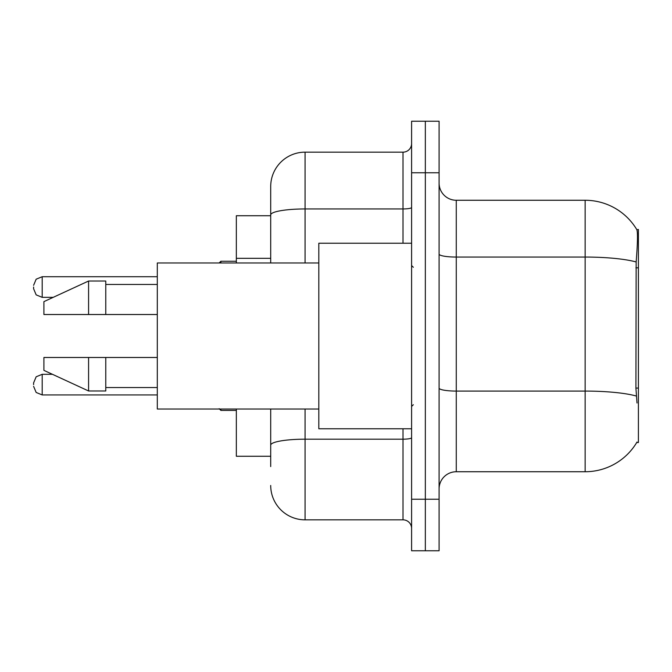 <?xml version="1.0" encoding="UTF-8"?>
<svg xmlns="http://www.w3.org/2000/svg" width="672" height="672" viewBox="0 0 672 672"><rect width="100%" height="100%" fill="white"/><g stroke="black" fill="none" stroke-linecap="round" stroke-linejoin="round"><path stroke-width="1.01" d="M637.014 403.007L635.914 388.08L636.157 261.971C637.644 243.281 637.871 232.52 636.838 229.69L638.4 229.471L638.4 442.529L636.712 442.529L637.014 442.016A60.136 60.136 0 0 1 585.136 471.736A60.136 60.136 0 0 0 636.712 442.529M270.707 215.729L236.342 215.729L236.342 262.979M270.707 456.271L236.342 456.271L236.342 409.021M439.093 488.922A17.178 17.178 0 0 1 456.271 471.736L585.136 471.736L585.136 200.264L456.271 200.264A17.178 17.178 0 0 1 439.093 183.078A17.178 17.178 0 0 0 456.271 200.264L456.271 471.736M425.342 499.229L425.342 550.771L439.093 550.771L439.093 499.229L425.342 499.229L425.342 550.771L411.6 550.771L411.6 499.229L425.342 499.229L425.342 172.771L425.342 499.229M411.6 499.229L411.6 121.229L425.342 121.229L425.342 172.771L425.342 121.229L439.093 121.229L439.093 499.229M636.838 229.69A60.136 60.136 0 0 0 585.136 200.264A60.136 60.136 0 0 1 636.838 229.69M270.707 466.578L270.707 409.021M305.071 409.021L305.071 519.842L403.007 519.842L403.007 428.778M270.707 262.979L270.707 186.522A34.364 34.364 0 0 1 305.071 152.158L403.007 152.158A8.593 8.593 0 0 0 411.6 143.564M305.071 152.158L305.071 208.95A34.364 5.964 180 0 0 270.707 214.914L270.707 186.522M411.6 528.436A8.593 8.593 0 0 0 403.007 519.842M305.071 519.842A34.364 34.364 0 0 1 270.707 485.478M411.6 243.222L318.822 243.222L318.822 428.778L411.6 428.778M318.822 262.979L157.307 262.979L157.307 409.021L318.822 409.021M88.578 314.521L43.907 314.521L43.907 301.636L88.578 281.022L88.578 314.521L157.307 314.521M88.578 281.022L105.764 281.022L105.764 314.521M157.307 357.479L105.764 357.479L105.764 390.978L88.578 390.978L88.578 357.479L43.907 357.479L43.907 370.364L88.578 390.978M43.907 357.479L55.28 357.479M105.764 357.479L88.578 357.479M33.6 384.628L33.6 382.906L33.6 384.628M33.6 287.028L33.6 288.75L33.6 287.028M638.4 388.08L635.914 388.08M638.4 267.809L635.914 267.809M270.707 258.325L236.342 258.325M636.157 261.971A60.136 10.441 180 0 0 585.136 257.057L456.271 257.057A17.178 2.982 0 0 1 439.093 254.075M636.342 396.043A60.136 10.441 180 0 0 585.136 391.079L456.271 391.079A17.178 2.982 -0 0 1 439.093 388.088M439.093 172.771L411.6 172.771M411.6 437.69A8.593 1.495 0 0 1 403.007 439.186L305.071 439.186A34.364 5.964 180 0 0 270.707 445.15M305.071 262.979L305.071 208.95L403.007 208.95L403.007 152.158M403.007 243.222L403.007 208.95A8.593 1.495 0 0 0 411.6 207.455M33.6 382.906L36.162 376.782L42.193 374.312L42.193 394.934L157.307 394.934M220.878 409.021L220.878 410.399L236.342 410.399M157.307 276.721L42.193 276.721L42.193 297.343L36.162 294.874L33.6 288.75M236.342 261.257L220.878 261.257L220.878 262.979M413.322 267.271L411.6 265.558M105.764 284.458L157.307 284.458M105.764 387.542L157.307 387.542M413.322 404.729L411.6 406.442M42.193 374.312L52.475 374.312M42.193 394.934L36.162 392.465L33.6 386.341M220.878 410.399L219.164 408.677M42.193 297.343L53.214 297.343M42.193 276.721L36.162 279.191L33.6 285.314M220.878 261.257L219.164 262.979"/></g></svg>
